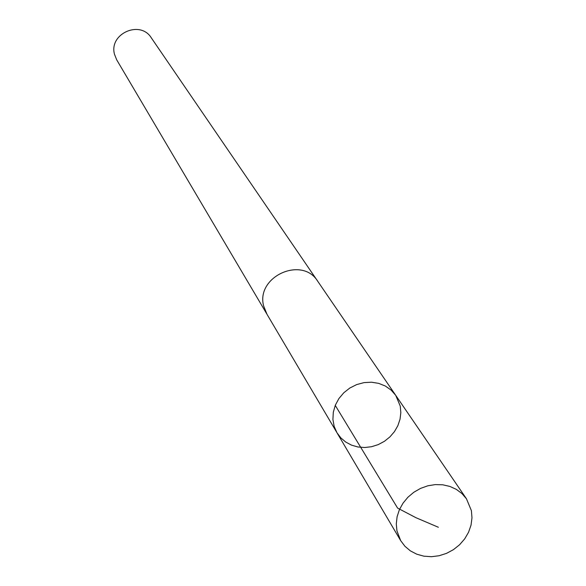 <?xml version="1.0" encoding="UTF-8"?>
<svg xmlns="http://www.w3.org/2000/svg" width="586" height="586" viewBox="0 0 586 586"><rect width="100%" height="100%" fill="white"/><g stroke="black" fill="none" stroke-linecap="round" stroke-linejoin="round"><path stroke-width="0.88" d="M266.996 314.286L263.649 305.98C255.657 276.658 302.105 255.555 317.773 281.324L395.726 395.338L391.126 390.093L385.354 386.035L378.688 383.361L371.451 382.204L363.979 382.621L356.64 384.599L349.798 388.042L343.784 392.781L338.884 398.583L335.339 405.175L333.317 412.222L332.914 419.393L334.145 426.344L336.95 432.724L340.818 437.874L345.755 442.071L351.549 445.155L357.958 446.986L364.734 447.514L371.59 446.708L378.248 444.606L384.445 441.287L389.924 436.892L394.466 431.604L397.879 425.626L400.033 419.21L400.831 412.61L400.245 406.091L395.726 395.338L391.126 390.093L385.354 386.035L378.688 383.361L371.451 382.204L363.979 382.621L356.64 384.599L349.798 388.042L343.784 392.781L338.884 398.583L335.339 405.175L333.317 412.222L332.914 419.393L334.145 426.344L336.95 432.724L400.692 540.666L396.956 530.931L396.29 523.906L397.103 516.742L399.381 509.725L403.036 503.14L407.915 497.236L413.833 492.255L420.558 488.394L427.817 485.801L435.317 484.593L442.774 484.805L449.88 486.424L456.362 489.391L461.966 493.573L466.478 498.818L471.393 510.648L471.986 517.834L471.027 525.129L468.566 532.227L464.705 538.856L459.6 544.738L453.461 549.639L446.539 553.352L439.112 555.74L431.479 556.7L423.949 556.187L416.829 554.224L410.412 550.891L404.955 546.306L400.692 540.666M336.95 432.724L266.711 313.81L263.641 305.98C255.65 276.658 302.112 255.547 317.78 281.324L318.088 281.778M266.711 313.818L116.717 59.86L114.512 54.344C108.674 33.761 140.186 19.66 151.313 37.848L317.78 281.324M335.251 405.387L397.594 508.084L415.87 517.665L438.379 527.275M395.726 395.338L466.478 498.818"/></g></svg>

